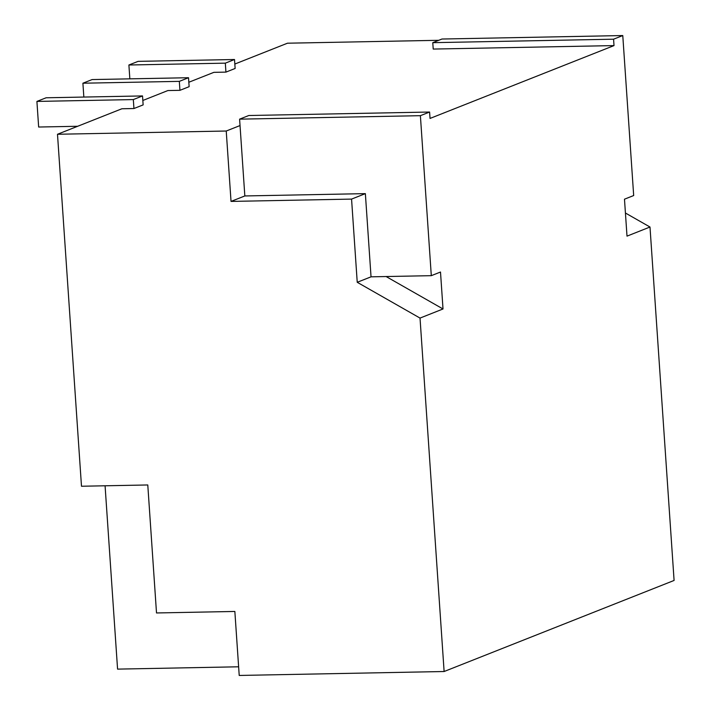 <?xml version="1.0" encoding="UTF-8"?>
<svg xmlns="http://www.w3.org/2000/svg" width="711" height="711" viewBox="0 0 711 711"><rect width="100%" height="100%" fill="white"/><g stroke="black" fill="none" stroke-linecap="round" stroke-linejoin="round"><path stroke-width="1.07" d="M614.011 45.593L433.221 49.068L432.777 42.669L613.575 39.194L614.011 45.593L430.031 118.435L429.595 112.036L420.388 115.68L431.301 275.672L440.5 272.029L443.015 308.974L420.023 318.084L444.117 671.513L239.216 675.45L234.852 611.451L156.509 612.962L147.781 484.964L81.489 486.244L57.493 134.263L121.892 108.765L133.944 108.534L143.142 104.89L142.529 95.932L46.108 97.78L36.91 101.424L38.652 127.029L77.659 126.274M613.575 39.194L622.774 35.55L441.975 39.025L432.777 42.669M188.833 82.254L213.878 72.344L225.929 72.113L235.137 68.469L234.523 59.511L138.094 61.359L128.895 65.003L129.846 78.85M142.84 100.473L167.885 90.555L179.936 90.324L189.135 86.68L188.522 77.721L92.101 79.57L82.903 83.214L83.845 97.06M431.301 275.672L371.035 276.828L365.365 193.632L244.833 195.952L240.034 125.554L226.231 131.02L57.493 134.263M438.767 40.296L287.475 43.202L234.834 64.043M622.774 35.55L633.679 195.543L624.48 199.187L627.004 236.132L649.996 227.022L625.422 213.016M244.833 195.952L231.031 201.417L226.231 131.02M225.929 72.113L225.325 63.155L128.895 65.003M133.944 108.534L133.33 99.576L142.529 95.932M179.936 90.324L179.323 81.365L82.903 83.214M225.325 63.155L234.523 59.511M420.023 318.084L357.233 282.294L351.563 199.098L231.031 201.417M444.117 671.513L674.09 580.452L649.996 227.022M133.33 99.576L36.91 101.424M179.323 81.365L188.522 77.721M240.034 125.554L239.598 119.155L248.797 115.511L429.595 112.036M238.62 666.794L117.573 669.122L105.077 485.791M365.365 193.632L351.563 199.098M239.598 119.155L420.388 115.68M443.015 308.974L386.117 276.543M371.035 276.828L357.233 282.294"/></g></svg>
